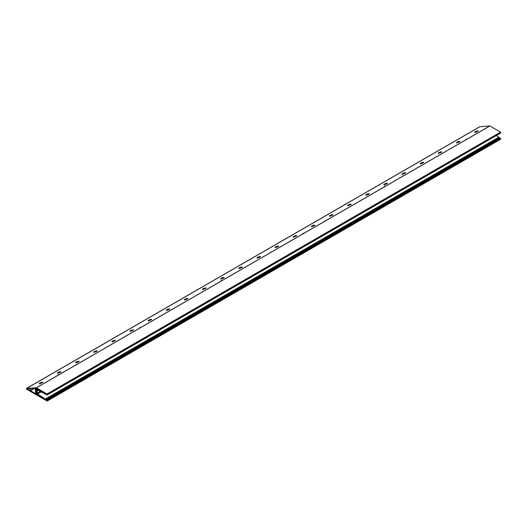 <?xml version="1.0" encoding="UTF-8"?>
<svg xmlns="http://www.w3.org/2000/svg" width="527" height="527" viewBox="0 0 527 527"><rect width="100%" height="100%" fill="white"/><g stroke="black" fill="none" stroke-linecap="round" stroke-linejoin="round"><path stroke-width="0.79" d="M466.56 139.088L466.052 139.128L466.56 139.088M384.941 186.209L384.433 186.248L384.941 186.209M303.321 233.336L302.814 233.375L303.321 233.336M221.702 280.456L221.195 280.496L221.702 280.456M140.083 327.577L139.576 327.616L140.083 327.577M58.464 374.704L57.957 374.743L58.464 374.704M477.614 130.801C475.262 131.407 474.412 131.895 475.077 132.264C477.429 131.658 478.279 131.17 477.614 130.801L478.141 130.946M474.55 132.119L475.077 132.264M477.989 131.177L477.614 131.157C475.262 131.77 474.412 132.257 475.077 132.626M459.478 141.269C457.126 141.875 456.277 142.369 456.935 142.738C459.294 142.132 460.137 141.644 459.478 141.269L460.005 141.414M456.415 142.593L456.935 142.738M459.854 141.644L459.478 141.631C457.126 142.237 456.277 142.725 456.935 143.1M441.343 151.743C438.984 152.349 438.141 152.837 438.8 153.205C441.152 152.599 442.001 152.112 441.343 151.743L441.863 151.888M438.273 153.067L438.8 153.205M441.712 152.119L441.343 152.105C438.984 152.711 438.141 153.199 438.8 153.568M423.201 162.217C420.849 162.823 419.999 163.311 420.665 163.68C423.016 163.074 423.866 162.586 423.201 162.217L423.728 162.356M420.138 163.535L420.665 163.68M423.576 162.586L423.201 162.573C420.849 163.179 419.999 163.673 420.665 164.042M405.065 172.685C402.714 173.291 401.864 173.778 402.523 174.154C404.881 173.548 405.724 173.054 405.065 172.685L405.592 172.83M402.002 174.009L402.523 174.154M405.441 173.06L405.065 173.047C402.714 173.653 401.864 174.141 402.523 174.516M386.93 183.159C384.572 183.765 383.728 184.252 384.387 184.621C386.739 184.015 387.589 183.528 386.93 183.159L387.45 183.304M383.86 184.476L384.387 184.621M387.299 183.534L386.93 183.521C384.572 184.127 383.728 184.615 384.387 184.984M368.788 193.626C366.436 194.232 365.586 194.726 366.252 195.095C368.604 194.489 369.453 194.002 368.788 193.626L369.315 193.771M365.725 194.95L366.252 195.095M369.163 194.002L368.788 193.989C366.436 194.595 365.586 195.082 366.252 195.458M350.653 204.101C348.301 204.707 347.451 205.194 348.11 205.57C350.468 204.963 351.311 204.469 350.653 204.101L351.18 204.245M347.589 205.425L348.11 205.57M351.028 204.476L350.653 204.463C348.301 205.069 347.451 205.556 348.11 205.925M332.511 214.575C330.159 215.181 329.316 215.668 329.974 216.037C332.326 215.431 333.176 214.944 332.511 214.575L333.038 214.72M329.447 215.892L329.974 216.037M332.886 214.95L332.511 214.937C330.159 215.543 329.316 216.03 329.974 216.399M314.375 225.042C312.024 225.648 311.174 226.142 311.839 226.511C314.191 225.905 315.034 225.418 314.375 225.042L314.902 225.187M311.312 226.366L311.839 226.511M314.751 225.418L314.375 225.404C312.024 226.011 311.174 226.498 311.839 226.873M296.24 235.516C293.882 236.122 293.038 236.61 293.697 236.979C296.055 236.373 296.899 235.885 296.24 235.516L296.767 235.661M293.17 236.84L293.697 236.979M296.615 235.892L296.24 235.879C293.882 236.485 293.038 236.972 293.697 237.341M278.098 245.99C275.746 246.596 274.903 247.084 275.562 247.453C277.913 246.847 278.763 246.359 278.098 245.99L278.625 246.135M275.035 247.308L275.562 247.453M278.473 246.366L278.098 246.346C275.746 246.952 274.903 247.446 275.562 247.815M259.963 256.458C257.611 257.064 256.761 257.551 257.426 257.927C259.778 257.321 260.621 256.833 259.963 256.458L260.49 256.603M256.899 257.782L257.426 257.927M260.338 256.833L259.963 256.82C257.611 257.426 256.761 257.914 257.426 258.289M241.827 266.932C239.469 267.538 238.626 268.026 239.284 268.395C241.643 267.788 242.486 267.301 241.827 266.932L242.354 267.077M238.757 268.25L239.284 268.395M242.196 267.308L241.827 267.294C239.469 267.9 238.626 268.388 239.284 268.757M223.685 277.4C221.333 278.012 220.49 278.5 221.149 278.869C223.501 278.263 224.35 277.775 223.685 277.4L224.212 277.545M220.622 278.724L221.149 278.869M224.061 277.775L223.685 277.762C221.333 278.368 220.49 278.862 221.149 279.231M205.55 287.874C203.198 288.48 202.348 288.967 203.014 289.343C205.365 288.737 206.209 288.243 205.55 287.874L206.077 288.019M202.487 289.198L203.014 289.343M205.925 288.249L205.55 288.236C203.198 288.842 202.348 289.33 203.014 289.698M187.414 298.348C185.056 298.954 184.213 299.441 184.872 299.81C187.23 299.204 188.073 298.717 187.414 298.348L187.941 298.493M184.345 299.665L184.872 299.81M187.783 298.723L187.414 298.71C185.056 299.316 184.213 299.804 184.872 300.173M169.272 308.815C166.921 309.421 166.077 309.916 166.736 310.284C169.088 309.678 169.938 309.191 169.272 308.815L169.799 308.96M166.209 310.139L166.736 310.284M169.648 309.191L169.272 309.178C166.921 309.784 166.077 310.271 166.736 310.647M151.137 319.29C148.785 319.896 147.935 320.383 148.601 320.759C150.953 320.146 151.796 319.658 151.137 319.29L151.664 319.434M148.074 320.614L148.601 320.759M151.512 319.665L151.137 319.652C148.785 320.258 147.935 320.745 148.601 321.114M133.002 329.764C130.643 330.37 129.8 330.857 130.459 331.226C132.817 330.62 133.66 330.133 133.002 329.764L133.529 329.909M129.932 331.081L130.459 331.226M133.371 330.139L133.002 330.119C130.643 330.725 129.8 331.219 130.459 331.588M114.86 340.231C112.508 340.837 111.665 341.325 112.323 341.7C114.675 341.094 115.525 340.607 114.86 340.231L115.387 340.376M111.796 341.555L112.323 341.7M115.235 340.607L114.86 340.594C112.508 341.2 111.665 341.687 112.323 342.063M96.724 350.705C94.373 351.311 93.523 351.799 94.188 352.168C96.54 351.562 97.383 351.074 96.724 350.705L97.251 350.85M93.661 352.023L94.188 352.168M97.1 351.081L96.724 351.068C94.373 351.674 93.523 352.161 94.188 352.53M78.589 361.179C76.231 361.786 75.387 362.273 76.046 362.642C78.398 362.036 79.248 361.548 78.589 361.179L79.109 361.318M75.519 362.497L76.046 362.642M78.958 361.548L78.589 361.535C76.231 362.141 75.387 362.635 76.046 363.004M60.447 371.647C58.095 372.253 57.245 372.741 57.911 373.116C60.262 372.51 61.112 372.016 60.447 371.647L60.974 371.792M57.384 372.971L57.911 373.116M60.822 372.022L60.447 372.009C58.095 372.615 57.245 373.103 57.911 373.478M42.312 382.121C39.96 382.727 39.11 383.215 39.769 383.584C42.127 382.977 42.97 382.49 42.312 382.121L42.839 382.266M39.248 383.439L39.769 383.584M42.687 382.497L42.312 382.483C39.96 383.089 39.11 383.577 39.769 383.946M44.235 393.221L44.709 393.406M38.181 394.683L37.417 395.125L38.919 395.929L38.405 394.828L37.424 394.203L37.233 394.809L37.839 394.459M36.916 391.192L35.915 391.561L35.968 390.777L36.607 390.408L36.916 390.738L36.916 392.661M43.985 392.371L44.373 392.727L43.833 393.129L42.97 392.332L43.939 392.398M38.86 390.52L38.721 390.079L39.4 389.776L40.362 390.395L40.816 391.475L38.86 390.52L39.769 389.993M30.065 388.616L30.131 390.784L27.022 388.84L30.065 388.616M37.226 389.624L36.455 388.195L38.517 389.321L38.142 390.046L37.226 389.624L38.128 389.097M46.422 393.88L45.197 393.741L44.795 392.839L45.632 393.531L45.276 393.741M46.126 394.051L46.244 393.682L45.263 393.748M46.001 400.065L44.841 399.288L46.238 399.927M479.794 126.717L489.906 125.979L500.558 132.125L500.643 133.067L47.101 394.973L46.672 394.315L46.639 394.703L46.244 394.499A0.837 0.481 -120 0 1 45.849 394.446A0.837 0.481 -120 0 1 45.533 394.156L37.575 390.171L37.233 390.388L37.575 393.985L45.52 399.183A0.837 0.481 60 0 1 46.244 399.664L46.863 400.448M500.334 138.285L46.89 400.434M35.599 393.135L35.144 393.399A0.639 0.369 60 0 0 35.599 393.135L35.21 388.208L30.474 388.564L30.434 390.566L34.433 388.261M500.09 138.417L499.688 137.876A0.837 0.481 60 0 0 498.97 137.389L45.493 399.156M489.814 125.953L36.376 387.747L26.363 388.478L26.442 389.104L47.12 401.04L47.206 400.217M36.291 390.151L36.877 389.585L35.928 388.399L36.244 390.178M40.954 396.706L39.67 396.475L39.103 395.29L40.197 396.008M40.619 396.897L40.625 396.185M44.479 392.911L43.866 393.004L44.36 392.72L44.531 393.504M500.65 132.284L47.206 394.077L47.206 394.848L500.63 133.061M500.551 133.12L47.101 394.973M496.362 135.597L498.937 137.363M500.65 138.43L500.624 139.253L47.206 400.988L500.65 139.194M36.297 390.092L36.93 389.73L36.297 390.092M40.111 396.614L40.737 396.258L40.111 396.614M40.579 396.212L40.243 395.981M47.206 394.077L36.376 387.747M44.051 398.372L43.497 398.689L44.584 399.064L43.28 397.885L43.372 398.557L43.873 398.26M35.144 393.399L30.434 390.566M35.968 391.739L36.607 392.839M36.607 390.408L35.968 390.777L36.607 390.408M42.667 398.208L42.404 397.325L41.146 396.976L42.845 398.102M36.916 394.525L35.968 392.404L35.915 393.946L36.752 393.465M36.732 394.624L35.915 393.946M42.812 392.055L41.528 391.95L40.895 390.652L42.812 392.055M43.846 392.345L43.109 392.767M500.578 138.397L47.134 400.191L500.558 138.39M498.97 137.389L45.533 399.183M26.449 388.511L479.893 126.717L26.475 388.518M36.791 389.433L35.915 389.94M40.388 396.067L39.67 396.475M500.36 138.272L46.916 400.065L500.34 138.272M500.551 138.384L47.107 400.171M500.064 138.1L46.62 399.888M46.244 399.664L499.688 137.876L46.264 399.683M37.595 390.178L37.233 390.388M40.316 391.587L37.233 393.366M41.06 391.969L37.575 393.985M498.845 137.185L45.408 398.979M498.871 137.211L45.427 399.005M479.84 126.691L26.396 388.478M489.906 125.979L36.462 387.767M500.558 132.125L47.12 393.919M34.854 388.228L30.52 390.724M27.536 388.794L27.088 389.058M500.624 138.397L47.18 400.184M500.09 138.146L46.646 399.94M36.732 390.421L35.915 390.896M35.915 391.561L36.916 390.981M41.936 397.022L41.271 397.404M45.915 399.571L45.474 399.828M45.322 399.262L44.907 399.506M45.553 393.432L45.131 393.676M46.047 393.768L45.717 393.959M36.91 393.794L36.099 394.262M38.023 390.033L38.702 389.644M37.753 388.88L36.949 389.341M44.294 399.15L44.637 398.946M40.915 396.416L40.243 396.811M39.538 396.344L40.105 396.014M41.389 391.811L42.2 391.344M42.391 391.456L41.528 391.95M42.232 392.312L42.865 391.95M44.433 392.832L43.939 393.122M43.919 393.037L44.393 392.767L43.939 393.07M40.79 396.291L40.177 396.647M40.823 396.317L40.197 396.679M40.856 396.35L40.197 396.732M36.837 389.512L35.961 390.02M36.903 389.861L36.409 390.145M500.624 139.253L47.18 401.047M479.807 126.684L26.363 388.478M35.474 388.307L35.131 388.504"/></g></svg>
